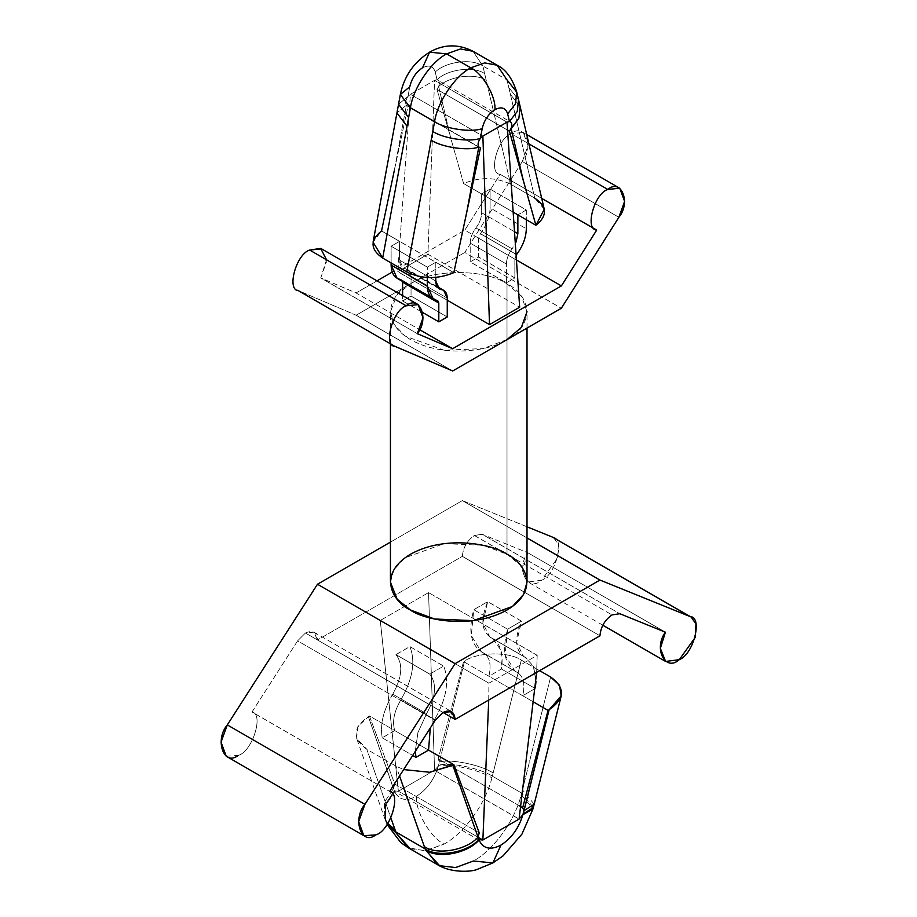 <?xml version="1.0" encoding="UTF-8"?>
<svg xmlns="http://www.w3.org/2000/svg" width="917" height="917" viewBox="0 0 917 917"><rect width="100%" height="100%" fill="white"/><g stroke="black" fill="none" stroke-linecap="round" stroke-linejoin="round"><path stroke-width="0.69" stroke-dasharray="4.58 3.44" d="M491.913 777.845C485.953 803.12 463.876 833.679 444.069 844.087C430.417 837.622 415.241 811.339 416.478 796.288C426.955 789.583 434.268 779.461 438.406 765.924C449.995 763.231 479.419 769.776 491.913 777.845C479.419 769.776 449.995 763.231 438.406 765.924L434.578 770.314L398.368 791.222L478.032 837.21L398.368 791.222L380.257 620.465L488.899 683.188L537.179 655.311L428.548 592.6L380.257 620.465L398.368 791.222L394.207 790.878L368.336 716.555C352.529 727.708 352.025 738.621 366.811 749.304L396.121 766.222L403.64 769.569L396.121 766.222L366.811 749.304L390.94 818.09L366.811 749.304L356.598 738.242L357.928 726.264L369.402 715.948L368.336 716.555L393.542 788.425L394.746 784.046L393.542 788.425L394.539 791.256L398.368 791.222L434.578 770.314L428.548 592.6L434.578 770.314L519.079 819.087L434.578 770.314L438.406 765.924C434.268 779.461 426.955 789.583 416.478 796.288C405.99 801.687 398.677 800.002 394.539 791.256C398.677 800.002 405.99 801.687 416.478 796.288C415.241 811.339 430.417 837.622 444.069 844.087C463.876 833.679 485.953 803.12 491.913 777.845L492.349 776.149L521.658 793.079L492.349 776.149L521.326 660.102L539.597 670.648L521.326 660.102C508.969 651.46 477.78 651.953 464.61 660.974L439.403 761.935L438.2 758.955L463.555 661.593L464.61 660.974L463.555 661.593L488.899 676.23L501.427 668.986L535.23 688.507L522.701 695.739L533.648 702.055L463.555 661.593L438.2 758.955L439.403 761.935L438.406 765.924L464.61 660.974C477.78 651.953 508.969 651.46 521.326 660.102L493.151 772.939C480.668 764.835 451.118 758.783 439.403 761.935C451.118 758.783 480.668 764.835 493.151 772.939L492.349 776.149C479.9 768.102 450.499 762.073 438.739 765.168C450.499 762.073 479.9 768.102 492.349 776.149L491.936 777.776M437.352 864.571L454.282 867.746L473.378 861.006C493.186 850.609 515.262 820.05 521.223 794.764L533.006 808.874L521.223 794.764C515.262 820.05 493.186 850.609 473.378 861.006L492.887 862.943M516.764 92.136L507.009 79.905L497.117 65.199M408.019 106.097L478.685 146.892L406.369 105.226L394.241 170.837L408.019 106.097L406.369 105.226L408.019 106.097L394.241 170.837L406.369 105.226C405.039 102.876 405.578 99.964 407.985 96.491L410.438 94.291L482.869 136.106L410.438 94.291L397.772 271.65L410.438 94.291L434.578 80.352L427.93 254.25L519.664 307.206L427.93 254.25L397.772 271.65L447.255 300.226L397.772 271.65L427.93 254.25L434.578 80.352L437.042 79.71C439.438 80.409 439.977 82.702 438.647 86.588L436.996 89.362L450.774 138.203L436.996 89.362L438.647 86.588L450.774 138.203L463.624 183.538L481.654 193.957L481.654 212.755C481.505 217.937 479.602 222.991 475.923 227.932C472.244 232.872 470.341 237.927 470.192 243.108L470.192 261.907L506.402 282.814L514.85 277.931L514.85 259.133L517.096 253.894L516.569 254.582L480.359 233.675L516.569 254.582L514.85 259.133L478.64 238.225L514.85 259.133L514.85 277.931L478.64 257.024L514.85 277.931L506.402 282.814L470.192 261.907L478.64 257.024L478.64 238.225L480.359 233.675C486.606 225.273 489.861 216.676 490.102 207.884L490.102 189.074L526.324 209.982L517.864 214.865L526.324 209.982L490.102 189.074L481.654 193.957L463.624 183.538C479.912 176.809 495.581 177.027 510.631 184.202L482.869 65.967L507.009 79.905L482.869 65.967L472.977 51.26L482.869 65.967C471.968 58.184 445.777 61.531 435.243 72.065C433.282 65.978 429.041 64.568 422.508 67.812C429.041 64.568 433.282 65.978 435.243 72.065L437.042 79.71L510.425 121.835M226.224 756.238L238.179 755.448C252.198 751.894 264.245 714.034 252.003 711.993L297.612 640.857L435.231 720.303L297.612 640.857L305.43 633.017L443.037 712.475L317.488 639.986L462.34 556.355L599.947 635.802L462.34 556.355C463.108 547.518 467.131 540.549 474.398 535.471L612.017 614.917L474.398 535.471L482.216 534.279L619.823 613.725L482.216 534.279L527.825 552.756L665.433 632.203L527.825 552.756L522.736 568.93L527.997 582.02L541.66 580.232L557.582 558.029L558.35 544.56L553.604 537.66M522.312 161.518L528.032 145.631L523.183 132.484L511.228 133.676L528.914 143.877L511.228 133.676C497.725 137.779 487.855 173.966 500.143 174.31L464.816 230.167L392.235 272.062L464.816 230.167L517.635 260.657L464.816 230.167L500.143 174.31L595.041 229.101L500.143 174.31C487.855 173.966 497.725 137.779 511.228 133.676C524.742 122.19 534.6 146.972 522.312 161.518L618.883 217.272L522.312 161.518L464.759 252.496L561.33 308.25L464.759 252.496L522.312 161.518M326.544 259.809L320.732 277.897L356.06 292.947L419.55 329.604L356.06 292.947L377.002 280.866L356.06 292.947L320.732 277.897L417.292 333.65L320.732 277.897L326.441 262.021L321.592 248.874M507.571 629.2L521.486 621.164L487.695 601.655L473.768 609.69L507.571 629.2L473.768 609.69L471.292 635.584L481.299 651.804L517.578 672.585L482.846 652.595C489.586 656.343 491.604 664.217 488.899 676.23L522.701 695.739C525.395 683.738 523.378 675.863 516.649 672.104L515.09 671.313L505.084 655.093L507.571 629.2C501.668 650.898 504.694 665.203 516.649 672.104C523.378 675.863 525.395 683.738 522.701 695.739L535.23 688.507L501.427 668.986L500.877 650.061L492.314 638.289L489.827 637.017L482.812 623.124L487.695 601.655L521.486 621.164L516.603 642.634L523.63 656.526L524.662 657.065L490.87 637.544L526.117 657.798L533.683 666.785L535.986 681.377L533.281 665.88L524.662 657.065C515.239 650.864 514.185 638.897 521.486 621.164L507.571 629.2M395.949 654.623L429.752 674.133L443.668 666.097L409.876 646.588L395.949 654.623C403.262 663.919 402.196 677.101 392.774 694.18L426.577 713.69C435.999 696.611 437.054 683.429 429.752 674.133L395.949 654.623L409.876 646.588L443.668 666.097C449.571 680.987 446.545 698.777 434.601 719.478L430.314 727.972L434.601 719.478L400.798 699.969L434.601 719.478C446.545 698.777 449.571 680.987 443.668 666.097L429.752 674.133C437.054 683.429 435.999 696.611 426.577 713.69L392.774 694.18C383.432 709.896 379.913 724.453 382.217 737.818L394.746 730.585L369.402 715.948L394.746 784.046L479.247 832.831L394.746 784.046L369.402 715.948L428.548 750.095L394.746 730.585C392.052 721.702 394.069 711.489 400.798 699.969C412.753 679.268 415.768 661.466 409.876 646.588C415.768 661.466 412.753 679.268 400.798 699.969C394.069 711.489 392.052 721.702 394.746 730.585L382.217 737.818L412.707 755.425L382.217 737.818C379.913 724.453 383.432 709.896 392.774 694.18C402.196 677.101 403.262 663.919 395.949 654.623M391.123 246.226L427.333 267.134L435.793 262.251L453.823 272.67L399.571 241.343L391.123 246.226L391.123 262.95L391.123 246.226L399.571 241.343L381.541 230.935L435.793 262.251L435.793 277.45L435.793 262.251L427.333 267.134L391.123 246.226M402.597 300.936L411.045 296.053L447.255 316.961L411.045 296.053L411.045 277.255L407.503 269.438L403.113 267.959L399.571 260.141L399.571 241.343L399.571 260.141L435.793 281.049L399.571 260.141C399.72 265.151 401.635 268.005 405.303 268.704L437.581 287.33L405.303 268.704C408.982 269.392 410.896 272.246 411.045 277.255L447.255 298.163L411.045 277.255L411.045 296.053L402.597 300.936L422.909 312.663L402.597 300.936L402.597 295.641L402.597 300.936M297.693 290.265L393.462 345.491L298.564 290.7L356.117 315.219L452.689 370.972L356.117 315.219L410.438 283.857C432.171 268.819 485.276 268.819 507.009 283.857C485.276 268.819 432.171 268.819 410.438 283.857L464.759 252.496L410.438 283.857C394.379 290.895 375.362 318.6 410.438 339.611C446.831 359.865 494.825 348.884 507.009 339.611C533.052 327.06 533.052 296.409 507.009 283.857L507.009 554.258L482.927 545.271L444.115 543.632L404.959 557.834L393.886 569.766L390.436 582.135M541.706 198.381L500.143 174.31M507.009 339.611L482.927 348.598L444.115 350.248L404.959 336.035L393.886 324.102L390.436 311.734L397.107 294.747L410.438 283.857L356.117 315.219L298.564 290.7M527.011 582.135L520.34 565.147L507.009 554.258L507.009 283.857L521.395 296.076L527.011 311.734L527.011 328.068M527.011 526.794L462.34 500.602L527.011 537.935L462.34 500.602L390.436 542.119L462.34 500.602L527.011 526.794M552.538 537.144C565.457 537.419 555.977 574.97 541.66 580.232C527.642 592.863 515.595 568.918 527.825 552.756L482.216 534.279L474.398 535.471C467.131 540.549 463.108 547.518 462.34 556.355L317.488 639.986C316.72 632.031 312.708 629.704 305.43 633.017L313.958 632.18L317.488 639.986L443.037 712.475L305.43 633.017L297.612 640.857L252.003 711.993L389.622 791.44L252.003 711.993C264.245 714.034 252.198 751.894 238.179 755.448M437.042 79.71C447.576 69.176 473.768 65.829 484.657 73.624L486.274 80.49C475.384 72.695 449.192 76.054 438.647 86.588C439.977 82.702 439.438 80.409 437.042 79.71L435.243 72.065C445.777 61.531 471.968 58.184 482.869 65.967L484.657 73.624C473.768 65.829 447.576 69.176 437.042 79.71L434.578 80.352L507.009 122.167L434.578 80.352L410.438 94.291L407.985 96.491L409.773 86.771L407.985 96.491C405.578 99.964 405.039 102.876 406.369 105.226L396.935 112.951L406.369 105.226M488.727 700.026L488.899 683.188L380.257 620.465L428.548 592.6L537.179 655.311L536.651 672.344L537.179 655.311L488.899 683.188L488.727 700.026M510.631 184.202L534.771 198.141L510.631 184.202C495.581 177.027 479.912 176.809 463.624 183.538L450.774 138.203L438.647 86.588C449.192 76.054 475.384 72.695 486.274 80.49L510.631 184.202M507.009 79.905L534.771 198.141L507.009 79.905M436.996 89.362L507.067 129.824L436.996 89.362M481.654 193.957L513.073 212.091L481.654 193.957L490.102 189.074L490.102 207.884L526.324 228.78L490.102 207.884C489.861 216.676 486.606 225.273 480.359 233.675L478.64 238.225L478.64 257.024L470.192 261.907L470.192 243.108L506.402 264.016C506.551 258.835 508.465 253.78 512.133 248.839L516.042 242.088L512.133 248.839L475.923 227.932L512.133 248.839C508.465 253.78 506.551 258.835 506.402 264.016L470.192 243.108C470.341 237.927 472.244 232.872 475.923 227.932C479.602 222.991 481.505 217.937 481.654 212.755L515.079 232.058L481.654 212.755L481.654 193.957M394.241 170.837L381.541 230.935L373.07 242.168M398.551 104.229L407.985 96.491L398.551 104.229M429.58 52.177L422.508 67.812C415.974 72.111 411.733 78.426 409.773 86.771L400.351 94.497M518.563 99.781L508.797 87.562L518.563 99.793M520.168 106.647L510.414 94.428L520.168 106.659M544.262 209.248L534.771 198.141M397.13 278.31L400.867 279.559L437.088 300.467L401.531 279.788L437.741 300.696M400.867 279.559L402.597 282.127L400.867 279.559M427.333 277.576L427.333 267.134L427.333 277.576M506.402 282.814L506.402 264.016L506.402 282.814M526.324 209.982L526.324 219.736L526.324 209.982M519.4 805.837L438.2 758.955L519.4 805.837M394.895 791.52L385.518 805.562L385.748 821.288L385.518 805.562L394.539 791.256M399.537 775.965L396.121 766.222L399.537 775.965M410.22 848.764L426.359 850.644L444.069 844.087L424.984 850.816L408.042 847.652M550.636 677.021L521.658 793.079L550.636 677.021M534.175 804.243L522.461 789.858L534.175 804.243M533.362 807.499L521.658 793.079L533.362 807.499M521.223 794.764L521.658 793.079M387.226 824.36L385.748 821.288L387.226 824.36M387.375 824.142L385.117 819.592L385.3 804.484L394.207 790.878L385.289 804.496L385.129 819.603L387.375 824.142M387.799 823.535L384.303 817.253L384.521 802.054L393.542 788.425L384.521 802.066L384.303 817.265L387.799 823.535M415.275 751.424L417.9 732.66L426.577 713.69L417.9 732.66L415.275 751.424M482.846 652.595C470.902 645.694 467.876 631.389 473.768 609.69L487.695 601.655C480.382 619.388 481.448 631.354 490.87 637.544C500.212 642.485 503.731 652.961 501.427 668.986L488.899 676.23C491.604 664.217 489.586 656.343 482.846 652.595L516.649 672.104M535.413 687.383L535.23 688.507L535.413 687.383M523.183 132.484L526.713 134.535M390.436 343.818L390.436 311.734M313.958 632.18L451.565 711.626M602.79 625.199L527.997 582.02M479.453 147.603L407.022 105.787M439.323 288.866L403.113 267.959M437.019 286.471L407.503 269.438M479.453 840.339L394.952 791.554M387.123 824.521L385.117 819.592M385.129 819.603L356.598 738.242M481.299 651.804L515.09 671.313M489.827 637.017L523.63 656.526M492.314 638.289L526.117 657.798"/><path stroke-width="1.38" d="M561.215 695.923L549.111 709.758C564.918 698.605 565.422 687.693 550.636 677.021L539.597 670.648L550.636 677.021L559.53 685.263L561.215 695.923L534.175 804.243L523.905 810.72L522.701 807.739L548.045 710.377L533.648 702.055L548.045 710.377L549.111 709.758L523.905 810.72L534.175 804.243L533.362 807.499L523.24 813.952L549.111 709.758L548.045 710.377L522.701 807.739L523.905 810.72L522.908 814.709L533.362 807.499L533.006 808.874L521.911 834.172L503.158 855.779L492.887 862.943L500.969 845.073C490.492 850.472 483.179 848.787 479.041 840.029C483.179 848.787 490.492 850.472 500.969 845.073C511.457 838.367 518.77 828.246 522.908 814.709L519.079 819.087L482.869 839.995L478.708 839.663L478.032 837.21L479.247 832.831L478.032 837.21L478.708 839.663L482.869 839.995L488.727 700.026L482.869 839.995L478.032 837.21L452.838 765.34L453.892 764.732L429.626 772.263L403.64 769.569L429.626 772.263L452.838 765.34L478.032 837.21L482.869 839.995L519.079 819.087L536.651 672.344L519.079 819.087L522.908 814.709L533.006 808.874L522.908 814.709C518.77 828.246 511.457 838.367 500.969 845.073L492.887 862.943L473.378 861.006L455.669 867.562L439.53 865.694L425.534 850.013L399.537 775.965L425.098 848.833L395.789 831.902L425.098 848.833L437.352 864.571L408.042 847.652L396.224 833.094L410.22 848.764M400.351 94.497L410.438 107.782C413.212 88.215 430.875 61.92 446.648 53.874L429.58 52.177C413.865 62.138 404.122 76.249 400.351 94.497L398.551 104.229L408.638 117.514L398.551 104.229L396.935 112.951L407.033 126.237L396.935 112.951L373.07 242.168L382.676 258.067L410.438 107.782L382.676 258.067L406.816 272.005L434.578 121.72L410.438 107.782L434.578 121.72C437.352 102.154 455.015 75.859 470.788 67.812L446.648 53.874L460.517 48.956L472.977 51.26L460.517 48.956L446.648 53.874C430.875 61.92 413.212 88.215 410.438 107.782L400.351 94.497L409.773 86.771C411.733 78.426 415.974 72.111 422.508 67.812L429.58 52.177L446.648 53.874L470.788 67.812L484.657 62.895L497.117 65.199L484.657 62.895L470.788 67.812C482.743 73.463 496.017 96.457 494.939 109.627C501.461 106.383 505.714 107.793 507.663 113.88L515.457 103.816L516.764 92.136L515.457 103.816L507.663 113.88C505.714 107.793 501.461 106.383 494.939 109.627C488.406 113.914 484.165 120.242 482.204 128.586L480.405 138.307C478.009 141.78 477.47 144.691 478.8 147.041L466.673 212.652L480.451 147.912L478.8 147.041L480.451 147.912L453.823 272.67C437.535 279.398 421.866 279.181 406.816 272.005L382.676 258.067C370.25 249.39 369.872 240.334 381.541 230.935L394.241 170.837M429.58 52.177C443.748 44.096 458.213 43.798 472.977 51.26L497.117 65.199L507.009 79.905L516.764 92.136L518.563 99.781L517.257 111.473L509.462 121.525L507.009 122.167L482.869 136.106L489.518 324.618L447.255 300.226L489.518 324.618L519.664 307.206L489.518 324.618L482.869 136.106L480.405 138.307L482.869 136.106L507.009 122.167L519.664 307.206L507.009 122.167L509.462 121.525L507.663 113.88L509.462 121.525L517.257 111.461L518.563 99.781L520.168 106.647L518.873 118.327L509.416 131.177L523.194 180.019L511.078 128.403C512.408 124.517 511.869 122.225 509.462 121.525C511.869 122.225 512.408 124.517 511.078 128.403L518.873 118.327L520.168 106.647L544.262 209.248L535.906 225.273L517.864 214.865L535.906 225.273L509.416 131.177L511.078 128.403L523.194 180.019L535.906 225.273C547.575 215.873 547.197 206.818 534.771 198.141M612.017 614.917C604.739 619.995 600.715 626.964 599.947 635.802L455.096 719.432L443.037 712.475L435.231 720.303L389.622 791.44C401.852 793.48 389.805 831.341 375.787 834.894L363.831 835.696L358.65 821.575L364.909 804.369L455.096 663.679L599.947 580.048L690.146 616.591L552.538 537.144L527.011 526.794L552.538 537.144L691.212 617.107L695.957 624.007L695.189 637.475L679.268 659.678L665.616 661.466L660.343 648.376L665.433 632.203L619.823 613.725L612.017 614.917L619.823 613.725L665.433 632.203C653.202 648.376 665.249 672.321 679.268 659.678C693.584 654.417 703.075 616.866 690.146 616.591L599.947 580.048L527.011 537.935L599.947 580.048L455.096 663.679L317.488 584.232L455.096 663.679L364.909 804.369L227.301 724.923L364.909 804.369C351.979 819.569 361.458 846.162 375.787 834.894C389.805 831.341 401.852 793.48 389.622 791.44L435.231 720.303L443.037 712.475L455.096 719.432L451.565 711.626L443.037 712.475C450.316 709.15 454.339 711.477 455.096 719.432L599.947 635.802C600.715 626.964 604.739 619.995 612.017 614.917M418.163 304.627L321.592 248.874L309.648 250.054L406.208 305.808L418.163 304.627L423.012 317.775L417.292 333.65L452.631 348.701L419.55 329.604L452.631 348.701L561.387 285.909L596.715 230.064C584.427 229.72 594.296 193.533 607.799 189.429L528.914 143.877L607.799 189.429L619.743 188.237L624.592 201.385L618.883 217.272L561.33 308.25L452.689 370.972L394.264 346.018L297.693 290.265M453.892 764.732L428.548 750.095L416.02 757.327L412.707 755.425L416.02 757.327L415.275 751.424L416.02 757.327L428.548 750.095L453.892 764.732L479.247 832.831L453.892 764.732M395.124 346.454C382.836 346.099 392.705 309.923 406.208 305.808C392.705 309.923 382.836 346.099 395.124 346.454L452.689 370.972L561.33 308.25L618.883 217.272C631.171 202.726 621.302 177.944 607.799 189.429C594.296 193.533 584.427 229.72 596.715 230.064L595.041 229.101L596.715 230.064L561.387 285.909L517.635 260.657L561.387 285.909L452.631 348.701L417.292 333.65C429.592 319.116 419.722 294.323 406.208 305.808L309.648 250.054C296.134 254.169 286.276 290.345 298.564 290.7C286.276 290.345 296.134 254.169 309.648 250.054L320.675 248.415L326.544 259.809M392.235 272.062L377.002 280.866L392.235 272.062M437.741 300.696L438.807 303.034L438.807 321.844L447.255 316.961L447.255 298.163C447.106 293.153 445.192 290.299 441.524 289.612L437.581 287.33L441.524 289.612C437.845 288.912 435.93 286.058 435.793 281.049L435.793 277.45L435.793 281.049L439.323 288.866L443.725 290.345L447.255 298.163L447.255 316.961L438.807 321.844L422.909 312.663L438.807 321.844L438.807 303.034L402.597 282.127L402.597 295.641L402.597 282.127L438.807 303.034L437.088 300.467L433.351 299.217L427.333 285.932L391.123 265.024L397.13 278.31L433.351 299.217M596.715 230.064L541.706 198.381M390.436 343.818L390.436 582.135L397.107 599.133L410.438 610.011L434.52 618.998L473.332 620.649L512.488 606.446L523.561 594.514L527.011 582.135L527.011 328.068M527.011 311.734L521.395 327.392L507.009 339.611M238.179 755.448C223.851 766.715 214.372 740.122 227.301 724.923L317.488 584.232L390.436 542.119L317.488 584.232L227.301 724.923L221.043 742.128L226.224 756.238L363.831 835.696M507.009 554.258C523.068 561.296 542.085 589.001 507.009 610.011C470.604 630.266 422.622 619.296 410.438 610.011C394.379 602.985 375.362 575.28 410.438 554.258C446.831 534.015 494.825 544.985 507.009 554.258M691.212 617.107L552.538 537.144M478.685 146.892L480.451 147.912L478.685 146.892M478.8 147.041C477.47 144.691 478.009 141.78 480.405 138.307C469.871 142.433 443.679 138.662 432.79 131.452L431.173 140.175C442.063 147.396 468.255 151.167 478.8 147.041C468.255 151.167 442.063 147.396 431.173 140.175L406.816 272.005C421.866 279.181 437.535 279.398 453.823 272.67L466.673 212.652L478.8 147.041L480.451 147.912M507.067 129.824L509.416 131.177L507.067 129.824M510.414 121.823L509.462 121.525M513.073 212.091L517.864 214.865L513.073 212.091M432.79 131.452C443.679 138.662 469.871 142.433 480.405 138.307L482.204 128.586C471.67 132.713 445.479 128.942 434.578 121.72L432.79 131.452M494.939 109.627C496.017 96.457 482.743 73.463 470.788 67.812C455.015 75.859 437.352 102.154 434.578 121.72C445.479 128.942 471.67 132.713 482.204 128.586C484.165 120.242 488.406 113.914 494.939 109.627M402.54 281.427L402.597 282.127L402.54 281.427M400.867 279.559C394.619 278.39 391.376 273.541 391.123 265.024L391.123 262.95L391.123 265.024L427.333 285.932L427.333 277.576L427.333 285.932C427.586 294.449 430.841 299.286 437.088 300.467M517.864 233.663L517.864 214.865L517.864 233.663L515.079 232.058L517.864 233.663L516.042 242.088L517.864 233.663M526.324 228.78C526.071 237.583 522.828 246.18 516.569 254.582C522.828 246.18 526.071 237.583 526.324 228.78L526.324 219.736L526.324 228.78M522.701 807.739L519.4 805.837L522.701 807.739M479.041 840.029C467.452 853.567 438.028 859.057 425.534 850.013C438.028 859.057 467.452 853.567 479.041 840.029L479.385 840.304M390.94 818.09L396.224 833.094L387.226 824.36L396.224 833.094L387.375 824.142L395.789 831.902L394.986 829.621L387.799 823.535L394.986 829.621L390.94 818.09M478.708 839.663C466.948 852.787 437.547 857.819 425.098 848.833C437.547 857.819 466.948 852.787 478.708 839.663M478.032 837.21C466.329 850.414 436.779 855.55 424.296 846.54C436.779 855.55 466.329 850.414 478.032 837.21M430.314 727.972L428.548 750.095L430.314 727.972M535.986 681.377L535.413 687.383L535.986 681.377M497.117 65.199C505.76 69.325 512.305 78.3 516.764 92.136M526.713 134.535L619.743 188.237M665.616 661.466L602.79 625.199M443.725 290.345L437.019 286.471M492.887 862.943L476.691 869.603C471.372 871.803 450.797 873.213 437.352 864.571M408.042 847.652L400.74 842.517L387.123 824.521"/></g></svg>
